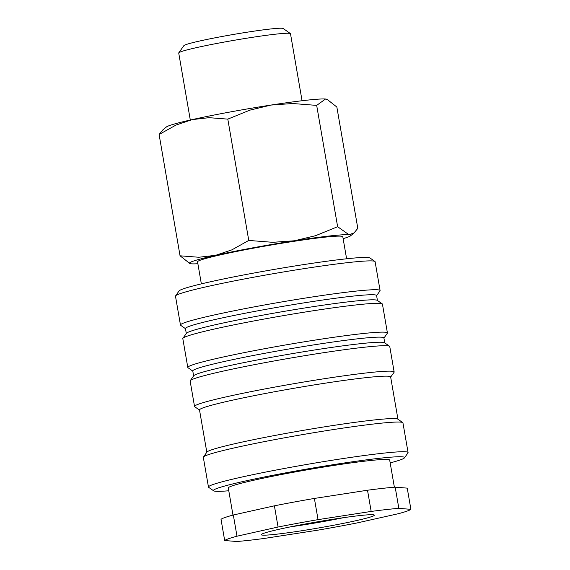 <?xml version="1.0" encoding="UTF-8"?>
<svg xmlns="http://www.w3.org/2000/svg" width="570" height="570" viewBox="0 0 570 570"><rect width="100%" height="100%" fill="white"/><g stroke="black" fill="none" stroke-linecap="round" stroke-linejoin="round"><path stroke-width="0.85" d="M185.478 328.683L180.669 325.306A101.289 5.522 -9.8 0 1 180.469 325.035L175.489 296.201A101.289 5.522 -9.8 0 1 175.589 295.873A101.289 5.522 -9.8 0 1 180.106 293.664A101.289 5.522 -9.8 0 1 287.316 271.327A101.289 5.522 -9.8 0 1 374.91 261.445A101.289 5.522 -9.8 0 1 375.11 261.716L380.09 290.558A101.289 5.522 -9.8 0 1 379.998 290.878L376.599 295.673M175.589 295.873L179.101 290.914A96.978 5.287 -9.8 0 1 183.426 288.798A96.978 5.287 -9.8 0 1 286.076 267.408A96.978 5.287 -9.8 0 1 369.937 257.954L374.91 261.445M180.469 325.035A101.289 5.522 -9.8 0 1 185.086 322.506A101.289 5.522 -9.8 0 1 295.004 299.72A101.289 5.522 -9.8 0 1 380.09 290.558M186.305 333.493L185.45 328.541A96.978 5.287 -9.8 0 1 189.874 326.118A96.978 5.287 -9.8 0 1 295.11 304.302A96.978 5.287 -9.8 0 1 376.578 295.531L377.433 300.476M192.803 371.099L188 367.714A101.289 5.522 -9.8 0 1 187.794 367.443L182.813 338.608A101.289 5.522 -9.8 0 1 182.913 338.288L186.426 333.322A96.978 5.287 -9.8 0 1 190.751 331.206A96.978 5.287 -9.8 0 1 293.4 309.816A96.978 5.287 -9.8 0 1 377.262 300.362L382.235 303.853A101.289 5.522 -9.8 0 1 382.434 304.131L387.415 332.966A101.289 5.522 -9.8 0 1 387.322 333.286L383.931 338.081M182.913 338.288A101.289 5.522 -9.8 0 1 187.43 336.072A101.289 5.522 -9.8 0 1 294.647 313.735A101.289 5.522 -9.8 0 1 382.235 303.853M187.794 367.443A101.289 5.522 -9.8 0 1 192.411 364.914A101.289 5.522 -9.8 0 1 302.328 342.128A101.289 5.522 -9.8 0 1 387.415 332.966M193.629 375.901L192.774 370.956A96.978 5.287 -9.8 0 1 197.199 368.526A96.978 5.287 -9.8 0 1 302.435 346.71A96.978 5.287 -9.8 0 1 383.902 337.939L384.757 342.884M199.543 410.115L194.733 406.731A101.289 5.522 -9.8 0 1 194.534 406.46L190.138 381.017A101.289 5.522 -9.8 0 1 190.238 380.696L193.75 375.73A96.978 5.287 -9.8 0 1 198.075 373.621A96.978 5.287 -9.8 0 1 300.725 352.224A96.978 5.287 -9.8 0 1 384.593 342.769L389.559 346.268A101.289 5.522 -9.8 0 1 389.759 346.539L394.155 371.982A101.289 5.522 -9.8 0 1 394.062 372.303L390.664 377.098M190.238 380.696A101.289 5.522 -9.8 0 1 194.755 378.487A101.289 5.522 -9.8 0 1 301.972 356.143A101.289 5.522 -9.8 0 1 389.559 346.268M194.534 406.46A101.289 5.522 -9.8 0 1 199.151 403.93A101.289 5.522 -9.8 0 1 309.068 381.145A101.289 5.522 -9.8 0 1 394.155 371.982M206.817 452.238L199.514 409.972A96.978 5.287 -9.8 0 1 203.939 407.543A96.978 5.287 -9.8 0 1 309.175 385.726A96.978 5.287 -9.8 0 1 390.642 376.955L397.945 419.221M228.784 490.77A96.978 5.287 -9.8 0 1 213.629 490.806L208.656 487.314A101.289 5.522 -9.8 0 1 208.456 487.036L203.326 457.354A101.289 5.522 -9.8 0 1 203.426 457.033L206.931 452.067A96.978 5.287 -9.8 0 1 211.263 449.951A96.978 5.287 -9.8 0 1 313.913 428.562A96.978 5.287 -9.8 0 1 397.774 419.107L402.748 422.605A101.289 5.522 -9.8 0 1 402.947 422.876L408.077 452.559A101.289 5.522 -9.8 0 1 407.978 452.879L404.465 457.845A96.978 5.287 -9.8 0 1 400.14 459.962A96.978 5.287 -9.8 0 1 390.179 462.89M203.426 457.033A101.289 5.522 -9.8 0 1 207.943 454.817A101.289 5.522 -9.8 0 1 315.153 432.48A101.289 5.522 -9.8 0 1 402.748 422.605M208.456 487.036A101.289 5.522 -9.8 0 1 213.073 484.507A101.289 5.522 -9.8 0 1 322.983 461.721A101.289 5.522 -9.8 0 1 408.077 452.559M213.629 490.806A96.978 5.287 -9.8 0 1 217.854 488.12A96.978 5.287 -9.8 0 1 325.669 465.889A96.978 5.287 -9.8 0 1 404.465 457.845M232.98 515.095L228.299 487.977A81.895 4.467 -9.8 0 1 232.033 485.932A81.895 4.467 -9.8 0 1 320.896 467.507A81.895 4.467 -9.8 0 1 389.695 460.104L394.376 487.222M410.899 509.338L407.236 488.134L395.181 487.158L398.843 508.362L410.899 509.338A94.82 5.173 -9.8 0 1 406.909 511.162A94.82 5.173 -9.8 0 1 398.58 513.655L357.511 522.84A94.82 5.173 -9.8 0 1 317.526 530.221L264.402 538.429A94.82 5.173 -9.8 0 1 236.735 541.5L224.68 540.524L221.018 519.32A94.82 5.173 -9.8 0 1 225.008 517.496A94.82 5.173 -9.8 0 1 233.33 515.002L236.992 536.206L278.06 527.022L274.398 505.818L233.33 515.002M224.68 540.524A94.82 5.173 -9.8 0 1 228.67 538.7A94.82 5.173 -9.8 0 1 236.992 536.206M346.61 258.787L342.798 236.728A73.701 4.018 170.2 0 0 280.882 243.397A73.701 4.018 170.2 0 0 200.904 259.977A73.701 4.018 170.2 0 0 197.548 261.815L201.353 283.874M197.876 263.732A81.895 4.467 -9.8 0 1 191.385 263.817A81.895 4.467 -9.8 0 1 189.91 263.568A81.895 4.467 -9.8 0 1 193.209 261.16A81.895 4.467 -9.8 0 1 215.652 255.317L198.802 257.255L180.056 255.809L159.101 134.492L162.856 129.896L166.326 127.025A81.895 4.467 -9.8 0 1 169.767 125.457A81.895 4.467 -9.8 0 1 192.211 119.607A81.895 4.467 -9.8 0 1 270.999 105.065L292.709 103.519L316.678 105.393L325.52 99.016A81.895 4.467 -9.8 0 1 326.995 99.273L336.849 107.032L357.803 228.342L354.048 232.938L348.961 234.726A81.895 4.467 -9.8 0 1 350.579 235.809A81.895 4.467 -9.8 0 1 347.137 237.384A81.895 4.467 -9.8 0 1 343.133 238.645M180.056 255.809L189.91 263.568M190.302 120.042L178.724 53.017A56.708 3.092 -9.8 0 1 178.78 52.832A56.708 3.092 -9.8 0 1 181.31 51.599A56.708 3.092 -9.8 0 1 241.338 39.088A56.708 3.092 -9.8 0 1 290.372 33.559A56.708 3.092 -9.8 0 1 290.486 33.708L302.064 100.733M178.78 52.832L183.861 45.657A50.474 2.75 -9.8 0 1 186.112 44.553A50.474 2.75 -9.8 0 1 239.535 33.423A50.474 2.75 -9.8 0 1 283.183 28.5L290.372 33.559M343.689 517.653A52.155 2.843 -9.8 0 1 290.949 526.758M371.704 516.605A57.37 3.128 -9.8 0 1 307.928 529.758A57.37 3.128 -9.8 0 1 261.309 534.51A57.37 3.128 -9.8 0 1 263.874 533.264A57.37 3.128 -9.8 0 1 324.594 520.61A57.37 3.128 -9.8 0 1 374.205 515.016A57.37 3.128 -9.8 0 1 371.704 516.605M294.441 240.775A81.895 4.467 -9.8 0 1 348.961 234.726L337.632 226.71L315.545 235.702L294.441 240.775L272.731 242.314L248.762 240.44L231.897 249.852L215.652 255.317A81.895 4.467 -9.8 0 1 294.441 240.775M159.101 134.492L175.966 125.079L192.211 119.607L209.062 117.677L227.808 119.123L249.902 110.138L270.999 105.065A81.895 4.467 -9.8 0 1 325.52 99.016L327.572 99.479M248.762 240.44L227.808 119.123M337.632 226.71L316.678 105.393M314.384 498.436L318.046 519.641L371.17 511.433L367.507 490.228L314.384 498.436A94.82 5.173 -9.8 0 0 274.398 505.818M371.17 511.433A94.82 5.173 -9.8 0 1 398.843 508.362M278.06 527.022A94.82 5.173 -9.8 0 1 318.046 519.641M367.507 490.228A94.82 5.173 -9.8 0 1 395.181 487.158M350.579 235.809L354.048 232.938"/></g></svg>
